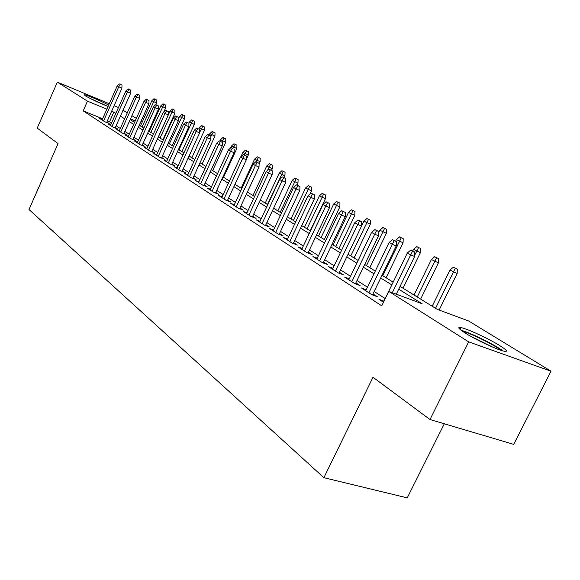 <?xml version="1.0" encoding="UTF-8"?>
<svg xmlns="http://www.w3.org/2000/svg" width="580" height="580" viewBox="0 0 580 580"><rect width="100%" height="100%" fill="white"/><g stroke="black" fill="none" stroke-linecap="round" stroke-linejoin="round"><path stroke-width="0.87" d="M465.167 333.029C458.468 328.737 457.047 326.917 460.897 327.57C467.139 328.686 488.505 338.575 499.532 345.448C506.797 350.015 508.334 351.937 504.143 351.212C497.684 349.979 475.701 339.72 465.167 333.029M108.061 106.474C98.861 102.776 91.314 99.238 85.412 95.859L84.267 94.721C85.478 94.366 100.898 100.927 108.677 105.081M444.295 423.77L407.24 497.865L323.879 477.681L29 209.532L58.065 143.586L37.214 128.115L57.34 82.135L109.279 103.733M123.047 110.258L127.288 112.846M131.921 115.674L136.344 118.371M141.049 121.242L142.274 121.981M150.452 126.976L151.112 127.375M400.077 286.389L437.255 309.357L468.64 320.986L551 371.207L468.676 341.859L388.76 291.392L422.153 303.768L398.714 289.188M468.676 341.859L429.983 419.528L513.721 444.382L551 371.207M383.931 301.121L378.95 299.309L383.482 302.245M366.263 289.739L361.456 287.977L371.867 294.72L377.363 296.721L372.991 293.9M349.283 278.806L344.65 277.095L354.656 283.576L360.1 285.577L355.881 282.851M332.964 268.293L328.498 266.633L338.111 272.861L343.505 274.862L339.423 272.223M317.267 258.187L312.946 256.57L322.204 262.559L327.548 264.552L323.596 262.008M302.151 248.443L297.982 246.87L306.892 252.648L312.185 254.635L308.364 252.162M287.593 239.061L283.555 237.532L292.146 243.093L297.38 245.072L293.683 242.686M273.557 230.013L269.649 228.527L277.929 233.892L283.12 235.864L279.531 233.544M260.014 221.292L256.23 219.835L264.219 225.011L269.359 226.976L265.879 224.728M246.942 212.86L243.274 211.446L250.988 216.442L256.077 218.399L252.706 216.224M234.32 204.718L230.753 203.341L238.213 208.169L243.252 210.119L239.975 208.002M222.118 196.852L218.66 195.511L225.867 200.173L230.855 202.115L227.672 200.056M210.315 189.247L206.958 187.927L213.933 192.444L218.87 194.373L215.782 192.379M198.896 181.881L195.634 180.597L202.384 184.969L207.277 186.883L204.269 184.94M187.847 174.754L184.672 173.5L191.212 177.734L196.055 179.633L193.125 177.748M177.139 167.845L174.058 166.627L180.387 170.723L185.179 172.615L182.338 170.774M166.772 161.153L163.763 159.957L169.904 163.93L174.653 165.815L171.876 164.024M156.709 154.664L153.787 153.497L159.739 157.354L164.437 159.225L161.733 157.477M146.957 148.364L144.108 147.226L149.879 150.967L154.534 152.823L151.902 151.126M137.489 142.26L134.712 141.143L140.316 144.775L144.928 146.617L142.354 144.957M128.296 136.329L125.584 135.234L131.029 138.758L135.597 140.592L133.088 138.975M119.364 130.565L116.725 129.5L122.01 132.922L126.534 134.741L124.091 133.161M110.693 124.961L108.112 123.924L113.252 127.245L117.733 129.057L115.34 127.513M102.595 118.769L83.186 110.881L381.741 305.827L388.76 291.392M385.171 298.57L374.158 291.501M367.481 287.209L357.019 280.488M350.487 276.298L340.54 269.91M334.152 265.807L324.684 259.731M318.442 255.715L309.423 249.929M303.311 246L294.727 240.49M288.731 236.64L280.553 231.391M274.681 227.621L266.88 222.604M261.123 218.914L253.677 214.129M248.037 210.511L240.932 205.944M235.4 202.391L228.614 198.034M223.184 194.546L216.695 190.385M211.367 186.963L205.168 182.983M199.933 179.619L194.01 175.812M188.87 172.514L183.2 168.874M178.154 165.633L172.731 162.146M167.765 158.963L162.574 155.629M157.695 152.496L152.721 149.306M147.922 146.218L143.166 143.166M138.446 140.135L133.886 137.206M129.238 134.219L124.867 131.421M120.299 128.484L116.109 125.795M111.614 122.902L107.416 120.727M102.261 119.524L99.738 118.501L104.734 121.735L109.178 123.533L106.843 122.025M114.093 105.734L118.458 107.546M429.983 419.528L373.005 377.247L323.879 477.681M83.186 110.881L87.478 101.166L57.34 82.135M115.891 113.303L111.686 111.142M106.865 109.156L87.478 101.166M391.819 284.903L380.705 277.987M373.962 273.796L363.406 267.235M356.816 263.139L346.782 256.889M340.337 252.887L330.781 246.942M324.481 243.027L315.389 237.372M309.22 233.537L300.556 228.143M294.517 224.387L286.259 219.255M280.336 215.571L272.469 210.678M266.662 207.067L259.151 202.398M253.467 198.86L246.297 194.401M240.714 190.929L233.87 186.673M228.397 183.266L221.85 179.198M216.478 175.856L210.228 171.97M204.95 168.686L198.976 164.974M193.792 161.748L188.072 158.195M182.983 155.027L177.509 151.626M172.506 148.509L167.272 145.261M162.349 142.194L157.34 139.084M152.504 136.068L147.704 133.088M142.941 130.13L138.344 127.266M133.661 124.352L129.26 121.619M124.649 118.748L120.43 116.123M130.152 119.625L134.56 122.351M139.251 125.251L143.854 128.093M148.625 131.044L153.432 134.009M158.282 137.003L163.299 140.106M168.229 143.151L173.471 146.392M178.488 149.488L183.962 152.874M189.065 156.027L194.793 159.565M199.984 162.77L205.965 166.467M211.258 169.737L217.514 173.601M222.901 176.929L229.455 180.975M234.936 184.368L241.795 188.601M247.385 192.06L254.569 196.497M260.268 200.013L267.793 204.66M273.601 208.256L281.488 213.128M287.419 216.789L295.691 221.901M301.745 225.642L310.423 230.999M316.6 234.82L325.714 240.446M332.021 244.347L341.591 250.263M348.043 254.243L358.106 260.464M364.704 264.538L375.282 271.077M382.032 275.246L393.167 282.126M151.097 127.397L150.394 127.107M141.6 123.482L140.287 122.938M135.234 120.857L130.478 118.893M109.606 121.619L113.868 112.049M106.633 122.503L121.909 88.182L118.733 86.826L103.552 120.966M120.227 84.375L121.996 85.137L119.371 83.89L120.227 84.375L118.733 86.826L117.189 85.934L102.051 119.995M121.909 88.182L121.996 85.137M119.371 83.89L117.189 85.934M156.564 99.956L153.975 98.731L156.564 99.956L156.477 102.943L151.822 100.731L140.469 125.998M154.867 99.231L142.035 126.969M156.477 102.943L155.679 104.712M151.822 100.731L153.975 98.731M90.719 98.745L105.806 105.582M107.401 106.22L89.182 97.955M462.862 331.528C469.843 332.826 495.407 345.412 500.83 350.255M492.768 347.13L470.155 335.972M502.933 350.907C495.704 345.165 469.858 332.434 461.093 330.274M115.123 128.006L130.66 93.213L127.455 91.843L112.02 126.447M128.963 89.356L130.746 90.125L128.078 88.856L128.963 89.356L127.455 91.843L125.867 90.93L110.475 125.447M130.66 93.213L130.746 90.125M128.078 88.856L125.867 90.93M123.866 133.668L139.657 98.39L136.423 97.012L120.727 132.088M137.953 94.482L139.744 95.25L137.04 93.967L137.953 94.482L136.423 97.012L134.785 96.07L119.147 131.065M139.657 98.39L139.744 95.25M137.04 93.967L134.785 96.07M132.856 139.497L148.922 103.711L145.653 102.326L129.695 137.895M147.197 99.76L149.016 100.536L146.262 99.224L147.197 99.76L145.653 102.326L143.971 101.355L128.064 136.844M148.922 103.711L149.016 100.536M146.262 99.224L143.971 101.355M142.114 145.493L158.463 109.2L155.165 107.8L138.932 143.876M156.723 105.19L158.557 105.973L155.759 104.639L156.723 105.19L155.165 107.8L153.432 106.8L137.25 142.789M158.463 109.2L158.557 105.973M155.759 104.639L153.432 106.8M165.626 105.06L163.002 103.805L165.626 105.06L165.539 108.083L160.812 105.835L149.278 131.442M163.915 104.328L150.887 132.436M165.539 108.083L163.886 111.751M160.812 105.835L163.002 103.805M174.95 110.301L172.282 109.033L174.95 110.301L174.863 113.375L170.056 111.084L158.333 137.04M173.224 109.562L159.993 138.062M174.863 113.375L162.886 139.852M170.056 111.084L172.282 109.033M184.541 115.696L181.83 114.405L184.541 115.696L184.447 118.813L179.568 116.486L178.466 118.915M182.801 114.949L169.353 143.847M184.447 118.813L172.267 145.645M179.568 116.486L181.83 114.405M194.409 121.249L191.654 119.937L194.409 121.249L194.314 124.403L189.356 122.046L188.819 123.221M192.654 120.495L178.988 149.799M194.314 124.403L181.931 151.619M189.356 122.046L191.654 119.937M151.648 151.677L168.287 114.847L164.959 113.441L148.444 150.039M166.532 110.787L168.381 111.578L165.539 110.222L166.532 110.787L164.959 113.441L163.176 112.411L146.711 148.915M168.287 114.847L168.381 111.578M165.539 110.222L163.176 112.411M204.573 126.962L201.768 125.628L204.573 126.962L204.472 130.166L199.433 127.767L198.882 128.963M202.797 126.208L199.643 132.392M204.472 130.166L191.871 157.76M199.433 127.767L201.768 125.628M161.479 158.043L178.415 120.669L175.051 119.248L158.246 156.382M176.646 116.558L178.51 117.349L175.624 115.971L176.646 116.558L175.051 119.248L173.21 118.19L156.455 155.23M178.415 120.669L178.51 117.349M175.624 115.971L173.21 118.19M215.035 132.849L212.186 131.493L215.035 132.849L214.933 136.097L209.808 133.654L209.228 134.93M213.244 132.088L210.823 136.67M214.933 136.097L202.115 164.089M209.808 133.654L212.186 131.493M171.607 164.611L188.855 126.672L185.462 125.244L168.345 162.929M187.072 122.503L188.957 123.301L186.013 121.901L187.072 122.503L185.462 125.244L183.563 124.149L166.504 161.733M188.855 126.672L188.957 123.301M186.013 121.901L183.563 124.149M225.816 138.91L222.923 137.532L225.816 138.91L225.714 142.216L220.501 139.729L219.863 141.114M224.011 138.149L221.893 142.078M225.714 142.216L212.664 170.607M220.501 139.729L222.923 137.532M182.055 171.383L199.629 132.871L196.2 131.428L178.77 169.679M197.831 128.637L199.73 129.441L196.736 128.02L197.831 128.637L196.2 131.428L194.242 130.297L176.871 168.446M199.629 132.871L199.73 129.441M196.736 128.02L194.242 130.297M236.937 145.167L233.987 143.76L236.937 145.167L236.829 148.516L231.521 145.986L230.615 147.958M235.11 144.391L232.964 148.393L231.036 147.581L232.993 148.4M236.829 148.516L223.539 177.328M231.521 145.986L233.987 143.76M192.843 178.372L210.743 139.258L207.285 137.808L189.522 176.639M208.93 134.973L210.852 135.778L207.807 134.328L208.93 134.973L207.285 137.808L205.262 136.648L187.565 175.37M210.743 139.258L210.852 135.778M207.807 134.328L205.262 136.648M248.399 151.612L245.398 150.184L248.399 151.612L248.291 155.019L242.889 152.446L240.99 156.564M246.558 150.836L244.339 155.005M248.291 155.019L246.355 159.196M242.889 152.446L245.398 150.184M203.971 185.593L222.22 145.863L218.732 144.398L200.629 183.831M220.393 141.513L222.336 142.325L219.233 140.846L220.393 141.513L218.732 144.398L216.644 143.195L198.606 182.519M222.22 145.863L222.336 142.325M219.233 140.846L216.644 143.195M260.231 158.268L257.179 156.81L260.231 158.268L260.115 161.726L254.62 159.101L241.135 188.195M258.375 157.484L256.077 161.827M260.115 161.726L259.122 163.872M254.62 159.101L257.179 156.81M215.47 193.046L234.081 152.678L230.557 151.206L212.106 191.262M232.239 148.262L230.557 151.206L228.397 149.966L210.011 189.906M234.081 152.678L234.197 149.089M231.036 147.581L228.397 149.966M272.44 165.141L269.337 163.654L272.44 165.141L272.325 168.649L266.735 165.981L252.989 195.518M270.57 164.35L267.431 170.513M272.325 168.649L271.527 170.368M266.735 165.981L269.337 163.654M227.353 200.752L246.34 159.732L242.781 158.246L223.96 198.94M244.477 155.251L246.456 156.078L243.237 154.541L244.477 155.251L242.781 158.246L240.548 156.963L221.799 197.541M246.34 159.732L246.456 156.078M243.237 154.541L240.548 156.963M285.063 172.231L281.894 170.723L285.063 172.231L284.939 175.805L279.241 173.087L265.227 203.08M283.171 171.441L267.474 204.464M284.939 175.805L284.106 177.589M279.241 173.087L281.894 170.723M239.642 208.72L259.021 167.018L255.425 165.525L236.227 206.886M257.143 162.472L259.137 163.306L255.86 161.74L257.143 162.472L255.425 165.525L253.112 164.198L233.987 205.436M259.021 167.018L259.137 163.306M255.86 161.74L253.112 164.198M298.098 179.568L294.872 178.031L298.098 179.568L297.975 183.193L292.168 180.424L277.878 210.895M296.192 178.77L280.198 212.331M297.975 183.193L297.062 185.143M292.168 180.424L294.872 178.031M252.358 216.971L272.136 174.565L268.511 173.065L248.914 215.1M270.251 169.947L272.267 170.788L268.917 169.186L270.251 169.947L268.511 173.065L266.118 171.687L246.601 213.6M272.136 174.565L272.267 170.788M268.917 169.186L266.118 171.687M311.583 187.151L308.292 185.585L311.583 187.151L311.453 190.842L305.537 188.014L290.95 218.972M309.662 186.354L293.357 220.458M311.453 190.842L309.909 194.126M305.537 188.014L308.292 185.585M265.517 225.511L285.723 182.374L282.061 180.866L262.058 223.612M283.823 177.69L285.853 178.531L282.438 176.9L283.823 177.69L282.061 180.866L279.589 179.438L259.659 222.053M285.723 182.374L285.853 178.531M282.438 176.9L279.589 179.438M325.532 194.996L322.175 193.394L325.532 194.996L325.402 198.751L319.363 195.866L304.486 227.331M323.589 194.191L306.965 228.868M325.402 198.751L310.184 230.855M319.363 195.866L322.175 193.394M279.154 234.356L299.802 190.472L296.105 188.95L275.667 232.428M297.881 185.709L299.933 186.557L296.452 184.889L297.881 185.709L296.105 188.95L293.538 187.47L273.18 230.811M299.802 190.472L299.933 186.557M296.452 184.889L293.538 187.47M339.974 203.123L336.552 201.485L339.974 203.123L339.837 206.937L333.681 203.993L318.485 235.98M338.017 202.311L321.059 237.575M339.837 206.937L324.3 239.576M333.681 203.993L336.552 201.485M293.284 243.527L314.396 198.86L310.662 197.331L289.782 241.563M312.461 194.024L314.534 194.88L310.981 193.176L312.461 194.024L310.662 197.331L308.002 195.801L287.201 239.895M314.396 198.86L314.534 194.88M310.981 193.176L308.002 195.801M354.931 211.533L351.444 209.866L354.931 211.533L354.793 215.419L348.515 212.418L332.993 244.941M352.959 210.721L335.653 246.594M354.793 215.419L338.923 248.61M348.515 212.418L351.444 209.866M307.951 253.039L329.541 207.567L325.764 206.03L304.42 251.046M327.591 202.652L329.679 203.515L326.047 201.775L327.591 202.652L325.764 206.03L323.009 204.443L301.745 249.313M329.541 207.567L329.679 203.515M326.047 201.775L323.009 204.443M370.439 220.255L366.872 218.551L370.439 220.255L370.294 224.213L363.885 221.139L361.594 225.924M368.452 219.443L350.784 255.939M370.294 224.213L354.075 257.969M363.885 221.139L366.872 218.551M323.161 262.921L345.26 216.608L341.453 215.057L319.616 260.884M343.295 211.613L345.404 212.476L341.692 210.7L343.295 211.613L341.453 215.057L338.582 213.411L316.839 259.086M345.26 216.608L345.404 212.476M341.692 210.7L338.582 213.411M386.519 229.303L382.88 227.563L386.519 229.303L386.374 233.334L379.827 230.195L378.689 232.558M384.518 228.484L366.473 265.633M386.374 233.334L369.793 267.685M379.827 230.195L382.88 227.563M338.966 273.18L361.587 225.997L357.751 224.445L335.399 271.106M359.607 220.915L361.746 221.785L357.947 219.972L359.607 220.915L357.751 224.445L354.771 222.727L332.514 269.236M361.587 225.997L361.746 221.785M357.947 219.972L354.771 222.727M403.216 238.692L399.497 236.915L403.216 238.692L403.064 242.795L396.372 239.591L395.64 241.106M401.193 237.873L382.757 275.696M403.064 242.795L386.099 277.755M396.372 239.591L399.497 236.915M355.395 283.845L378.573 235.763L374.695 234.197L351.813 281.735M376.579 230.594L378.726 231.471L374.847 229.607L376.579 230.594L374.695 234.197L371.591 232.413L348.812 279.792M378.573 235.763L378.726 231.471M374.847 229.607L371.591 232.413M420.558 248.45L416.752 246.63L420.558 248.45L420.399 252.626L413.554 249.349L412.8 250.908M418.513 247.617L414.678 255.338M420.399 252.626L403.042 288.224M413.554 249.349L416.752 246.63M372.483 294.945L396.234 245.92L392.326 244.354L368.887 292.791M394.233 240.664L396.401 241.541L392.435 239.642L394.233 240.664L392.326 244.354L389.1 242.498L365.762 290.769M396.234 245.92L396.401 241.541M392.435 239.642L389.1 242.498M438.582 258.586L434.688 256.723L438.582 258.586L438.415 262.841L431.418 259.492L414.04 295.017M436.522 257.752L417.252 297.004M438.415 262.841L420.638 299.099M431.418 259.492L434.688 256.723M396.278 294.183L414.635 256.498L410.691 254.924L392.305 292.712M412.619 251.155L414.809 252.032L410.749 250.081L412.619 251.155L410.691 254.924L407.327 252.989L383.409 302.195M414.635 256.498L414.809 252.032M410.749 250.081L407.327 252.989M457.323 269.127L453.35 267.22L457.323 269.127L457.156 273.47L450 270.041L432.194 306.233M455.257 268.301L435.536 308.299M457.156 273.47L439.118 310.053M450 270.041L453.35 267.22M460.897 327.57L459.998 329.389"/></g></svg>
